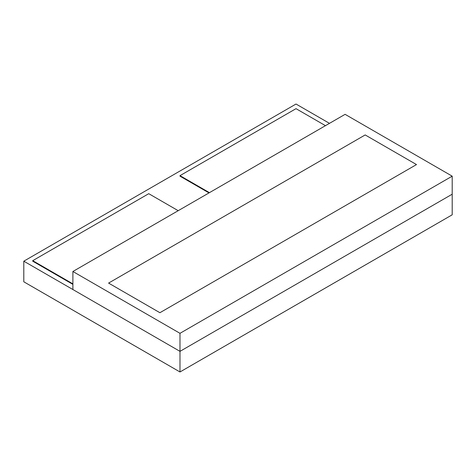 <?xml version="1.0" encoding="UTF-8"?>
<svg xmlns="http://www.w3.org/2000/svg" width="476" height="476" viewBox="0 0 476 476"><rect width="100%" height="100%" fill="white"/><g stroke="black" fill="none" stroke-linecap="round" stroke-linejoin="round"><path stroke-width="0.71" d="M452.2 214.813L452.2 194.202L452.2 214.813L179.987 371.97L23.8 281.798L23.8 261.187L23.8 281.798L179.987 371.97L179.987 351.359L179.987 371.97L452.2 214.813M329.481 123.349L296.012 104.03L23.8 261.187L179.987 351.359L452.2 194.202L452.2 176.168L452.2 194.202L179.987 351.359L452.2 194.202L179.987 351.359L179.987 333.325L72.888 271.493L72.888 289.527L179.987 351.359L72.888 289.527L72.888 271.493L345.1 114.335L452.2 176.168L179.987 333.325L179.987 351.359L23.8 261.187L296.012 104.03L329.481 123.349M72.888 271.493L345.1 114.335L452.2 176.168L179.987 333.325L72.888 271.493M108.587 283.089L159.906 312.714L416.5 164.571L365.181 134.946L108.587 283.089L365.181 134.946L416.5 164.571L159.906 312.714L108.587 283.089L365.181 134.946L416.5 164.571L159.906 312.714L108.587 283.089L365.181 134.946L416.5 164.571L159.906 312.714L108.587 283.089M178.202 210.69L148.75 193.684L32.725 260.67L32.725 261.187L32.725 260.67L72.888 283.863L32.725 260.67L148.75 193.684L178.202 210.69M72.888 284.374L32.725 261.187L72.888 284.374M325.465 125.67L296.012 108.665L179.987 175.65L179.987 176.168L179.987 175.65L209.44 192.655L179.987 175.65L296.012 108.665L325.465 125.67M208.994 192.911L179.987 176.168L208.994 192.911"/></g></svg>
